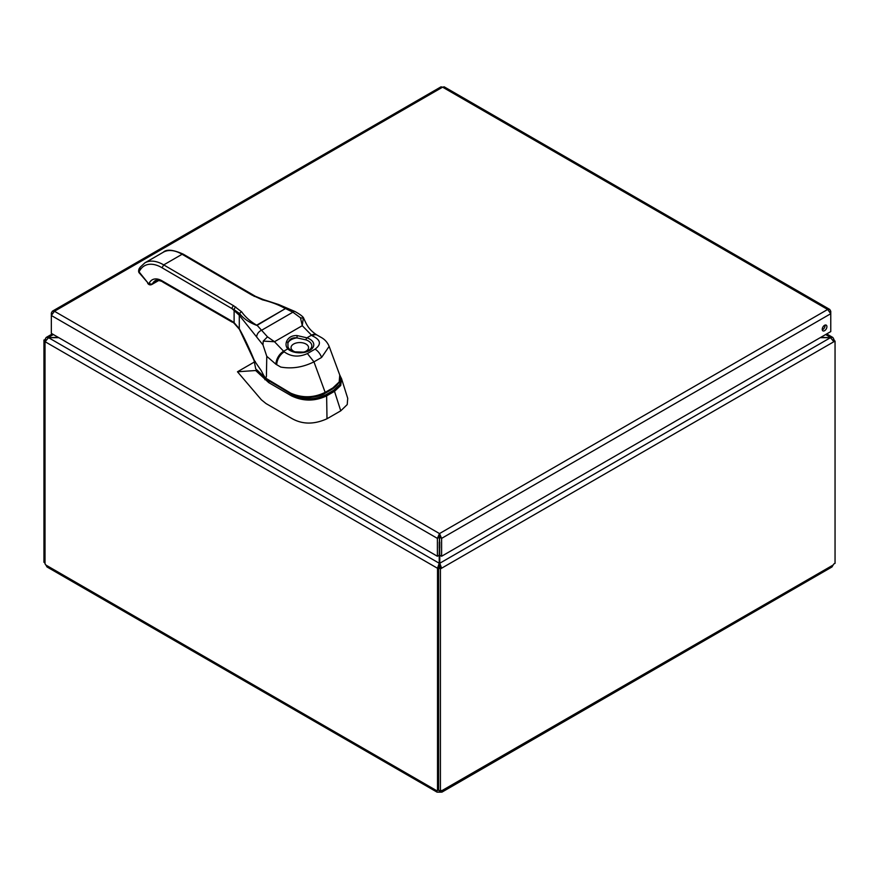 <?xml version="1.0" encoding="UTF-8"?>
<svg xmlns="http://www.w3.org/2000/svg" width="879" height="879" viewBox="0 0 879 879"><rect width="100%" height="100%" fill="white"/><g stroke="black" fill="none" stroke-linecap="round" stroke-linejoin="round"><path stroke-width="1.32" d="M440.412 791.199L440.412 568.889L438.588 567.834L438.588 790.133L440.412 791.199A2.384 1.373 -60 0 1 442.236 790.584A2.384 1.373 -60 0 1 442.346 790.66L441.961 792.122L439.731 792.166A2.384 1.373 0 0 0 439.269 792.166L437.039 792.122L436.654 790.66L45.873 565.043L47.016 566.955L437.039 792.122M438.588 567.834L439.775 567.142L441.61 568.208L835.05 341.052L835.05 563.362A2.384 1.373 -60 0 0 833.127 565.043L442.104 790.529M45.873 565.043A2.384 1.373 -120 0 0 45.016 563.9L45.016 341.667L437.39 568.208L439.346 567.394M441.961 792.122L831.984 566.955L833.127 565.043M833.984 340.437L833.984 339.382L833.237 339.81M833.413 340.107L835.05 341.052M833.863 341.744L830.479 337.668L439.775 563.241L439.775 567.142M439.346 567.219L437.522 568.274L437.522 790.518L438.588 789.902M439.225 567.142L439.225 563.241L48.521 337.668L45.137 341.744M45.301 340.777L43.95 339.997L43.95 562.296L45.016 562.912M45.829 339.701L43.95 339.997M833.984 339.382L833.171 339.701M439.731 790.803L439.731 792.166M440.412 568.889L441.61 568.208L439.775 563.241L439.775 555.198L441.61 556.253L441.61 538.377L830.765 313.704L827.655 309.474L829.743 309.43L830.765 311.265L830.029 311.693M436.896 790.529L436.654 790.66A2.384 1.373 -120 0 1 436.764 790.584A2.384 1.373 -120 0 1 437.522 790.518M439.269 792.166L439.269 790.529M52.07 313.484L51.334 313.056L52.344 311.221L54.443 311.265L51.334 315.484L437.39 538.377L437.39 556.253L439.225 555.198L439.225 563.241L437.522 568.274M45.137 339.305L46.137 337.492L48.521 337.349L53.388 334.547M825.612 334.547L830.479 337.349L832.863 337.492L833.863 339.305M820.755 337.349L830.479 337.668L820.206 337.668M439.775 548.133L439.775 544.716M439.775 544.145L439.775 542.112M439.225 542.112L439.225 544.156M439.225 544.716L439.225 548.133M58.245 337.349L48.521 337.668L58.794 337.668M439.775 536.311L439.775 537.322L441.61 538.377L439.5 533.575L54.443 311.265L442.598 87.164L441.005 86.834L52.344 311.221M439.225 555.198L439.5 533.575L437.39 538.377L439.225 537.322L439.225 536.311M829.743 309.43L444.192 86.834L442.598 87.164L827.655 309.474L439.5 533.575M441.61 556.253L830.765 331.581L830.765 311.265M51.334 313.056L51.334 333.361L437.39 556.253M439.5 535.685L439.775 555.198M824.568 325.307A3.296 1.901 120 0 0 822.414 328.208A3.296 1.901 120 0 0 822.92 330.856A3.296 1.901 120 0 0 826.216 328.955A3.296 1.901 120 0 0 826.216 325.142A3.296 1.901 120 0 0 824.568 325.307M822.283 329.845A3.296 1.901 120 0 0 825.018 325.098M235.803 307.013A2.351 1.34 120 0 0 234.155 309.749L232.023 308.65A2.351 1.351 -59.7 0 1 233.693 305.782L241.692 311.88C245.252 316.923 250.24 321.362 256.646 325.197L285.378 308.617L257.118 325.318L267.491 336.844L274.49 341.722L284.225 351.853C291.158 356.819 298.882 357.39 307.397 353.567L315.067 349.139C321.703 344.227 320.714 339.755 312.089 335.745L302.266 325.691L300.486 317.791L292.894 312.199L285.609 308.606A2.351 1.901 168 0 0 285.378 308.617C278.819 304.87 271.204 301.947 262.535 299.849L252.086 295.168A2.351 1.351 -59.7 0 1 253.262 295.047L183.272 254.163C173.229 249.669 166.56 249.021 163.274 252.24A36.929 21.327 -120 0 1 182.096 254.273L183.272 254.152M329.142 346.381L321.604 357.445L313.957 361.851L325.164 392.364L332.833 387.947L339.195 381.958L339.755 375.036L329.142 346.381C327.515 342.491 324.922 339.536 321.362 337.525L317.308 335.207A10.515 6.043 119.8 0 0 312.089 335.745M264.612 377.64A1.055 0.736 -46.1 0 1 264.03 377.135L255.723 368.872L253.976 360.093L261.184 370.564C262.524 372.828 265.788 380.717 266.414 376.256L266.776 356.303L262.975 344.887L239.286 315.275L232.023 308.65L162.022 267.754A34.589 19.964 -120 0 0 140.53 269.424L139.42 271.007A1.384 0.802 -120 0 0 139.772 272.765L147.881 282.862A1.384 0.802 -120 0 0 149.276 283.137A19.602 11.317 60 0 1 162.285 280.972L231.957 321.187A65.123 37.599 60 0 1 234.111 322.681L239.286 328.702C244.45 338.03 249.515 348.765 254.503 360.895L254.877 361.73M307.397 353.567L313.957 361.851C302.958 367.312 291.894 369.048 280.753 367.059L275.951 364.269L266.776 356.303M264.03 377.135L290.652 393.122C302.288 398.187 313.803 397.934 325.164 392.364L324.505 393.254M265.777 378.684L292.158 394.693C303.376 400.165 314.616 400.187 325.9 394.759L333.778 390.21L339.898 384.354L340.316 377.53M254.361 362.027L237.473 371.773L261.371 399.802L266.029 403.571L292.377 418.789C302.772 424.502 314.319 424.491 326.999 418.767L340.755 410.834L347.227 404.571L347.721 398.33L341.513 378.618L340.733 385.463L334.503 391.331L333.778 390.21M237.473 371.773L257.097 370.422M326.999 418.767L326.636 395.869C314.869 401.45 303.123 401.439 291.421 395.836L268.71 382.596L255.921 370.751M340.755 410.834L334.503 391.331L326.636 395.869L325.9 394.759M257.657 370.433L256.932 370.52M255.734 368.883L267.886 380.222M255.284 361.5L254.503 360.895L254.635 361.873M254.13 360.599L239.374 329.262A2.351 1.362 -28 0 1 239.286 328.702L239.286 315.275A5.604 3.923 146.4 0 1 239.692 313.649L234.155 309.749A5.604 2.945 124.2 0 0 234.111 310.078L234.111 322.681A2.351 1.187 -54.4 0 0 234.407 323.626L231.957 321.187M232.397 322.241L162.758 282.038L162.285 280.972M147.881 282.862L139.596 273.281C138.464 272.369 138.322 270.831 139.168 268.677L140.277 267.117A2.351 1.857 35.2 0 0 140.53 269.424M139.64 268.249L139.42 271.007M275.951 364.269A10.515 6.098 -59.8 0 1 283.423 351.391L287.796 348.864C286.005 346.853 285.587 344.436 286.532 341.612C288.29 337.459 291.795 335.437 297.025 335.558L306.925 337.822A13.954 8.054 180 0 1 309.683 350.457A13.954 8.054 180 0 1 287.796 348.864A2.099 1.472 -45.7 0 1 289.268 349.073L289.268 349.073A2.099 1.472 -45.7 0 1 289.477 349.359M300.486 317.791L303.694 318.275C306.771 324.9 308.573 329.394 316.517 334.745L316.517 334.745A10.515 6.043 119.8 0 0 311.298 335.295L306.925 337.822A2.099 0.879 -71.1 0 0 305.925 339.865L296.86 337.877C292.235 337.382 289.246 339.096 287.905 343.052L288.004 347.161L289.059 348.919M256.756 336.316A5.604 3.516 134.9 0 1 261.777 330.163L292.894 312.199A5.604 2.241 -64.9 0 1 294.926 311.485C299.332 313.924 302.145 315.946 303.376 317.561L302.266 325.691L274.49 341.722L263.239 341.107L262.975 344.887M286.532 341.612A2.099 1.308 17.3 0 1 287.905 343.052A12.262 7.076 180 0 1 291.136 339.744A12.262 7.076 180 0 1 296.86 337.877A2.099 0.703 -85.7 0 0 297.025 335.558M253.262 295.047L255.371 296.289A2.351 1.351 120.6 0 0 254.185 296.399M255.371 296.289L263.151 299.497A2.351 0.802 105.3 0 0 262.535 299.849M263.151 299.497L278.654 304.53L285.609 308.606M241.692 311.88A2.351 1.725 141.3 0 0 239.692 313.649C243.406 318.539 249.043 322.428 256.624 325.34L256.624 325.34M263.239 341.107L267.491 336.844M162.747 282.027C162.527 281.126 155.143 279.467 155.045 280.906A17.261 9.966 -120 0 0 152.463 283.818L158.418 280.379M149.276 283.137A2.351 1.78 -154.6 0 0 152.463 283.818A3.736 2.154 60 0 1 151.902 284.444L158.835 280.445M140.277 267.117L144.881 262.854A36.929 21.327 60 0 1 163.703 264.898L233.693 305.782M252.086 295.168L182.096 254.273L163.703 264.898L162.022 267.754M291.421 395.836A1.055 0.615 -59.7 0 1 292.158 394.693M268.71 382.596A1.055 0.615 -59.8 0 1 269.446 381.464M264.876 379.706A1.055 0.747 -44.7 0 1 265.656 378.728M332.185 388.826A1.055 0.604 -119.6 0 0 332.701 388.881L332.701 388.881A1.055 0.604 -119.6 0 0 332.833 387.947M291.378 393.55A1.055 0.593 -60.7 0 1 290.652 393.122M321.604 357.445A10.515 6.054 -119.9 0 0 315.067 349.139M276.753 364.73A10.515 6.098 -59.8 0 1 284.225 351.853M304.332 351.952A8.757 5.054 0 0 0 306.705 344.502A8.757 5.054 0 0 0 293.619 344.041A8.757 5.054 0 0 0 295.289 351.952M288.015 347.172L289.268 349.073L294.915 351.864L303.453 352.116C307.683 351.215 310.298 349.776 311.32 347.809A12.009 6.933 0 0 0 305.925 339.865M46.137 337.492L52.3 333.921M826.699 333.921L832.863 337.492M144.881 262.854L163.274 252.24M341.513 378.618L339.92 375.498M268.15 380.376L290.861 393.605C295.97 396.407 302.123 397.715 309.32 397.528C317.143 396.748 322.384 395.341 325.043 393.298L332.701 388.881C339.69 383.376 342.041 378.761 339.755 375.036M239.374 329.262L234.407 323.626M147.716 283.379C148.892 284.884 150.287 285.246 151.902 284.444M316.517 334.745L317.308 335.207M303.694 318.275L303.486 317.726M278.654 304.53L294.926 311.485"/></g></svg>
